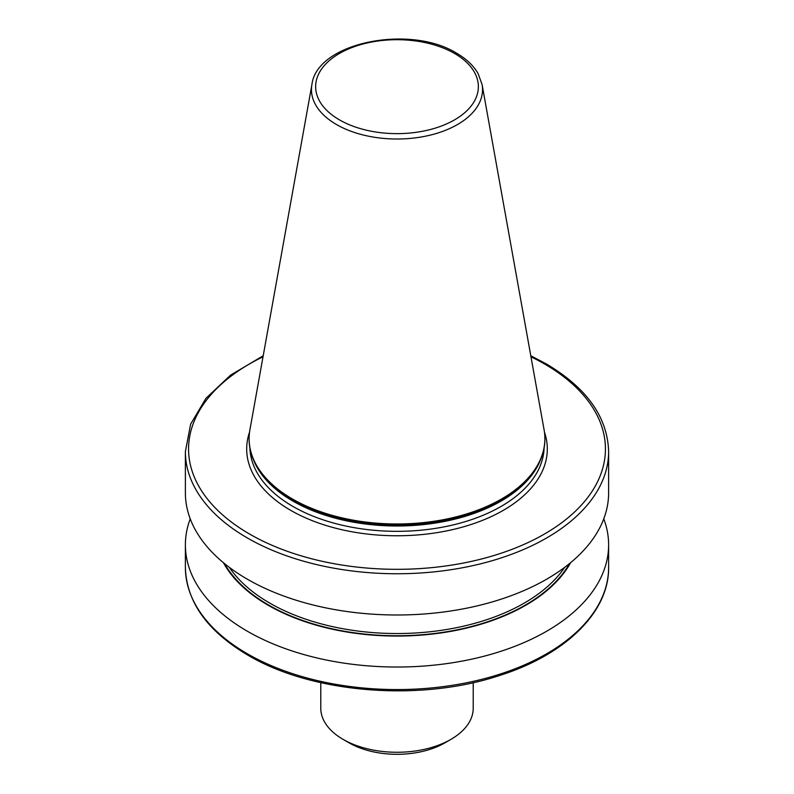 <?xml version="1.0" encoding="UTF-8"?>
<svg xmlns="http://www.w3.org/2000/svg" width="794" height="794" viewBox="0 0 794 794"><rect width="100%" height="100%" fill="white"/><g stroke="black" fill="none" stroke-linecap="round" stroke-linejoin="round"><path stroke-width="1.19" d="M482.087 84.531L544.089 429.802A147.882 85.375 180 0 1 544.883 438.616A147.882 85.375 180 0 1 453.592 517.49A147.882 85.375 180 0 1 292.43 498.979A147.882 85.375 180 0 1 249.118 438.616A147.882 85.375 180 0 1 249.912 429.802L311.913 84.531A85.544 49.387 180 0 0 336.517 124.549A85.544 49.387 180 0 0 433.772 134.216A85.544 49.387 180 0 0 482.087 84.531L478.147 73.693C473.621 65.723 466.455 58.915 456.639 53.248C410.25 24.128 316.875 42.3 311.913 84.531M544.873 438.953A147.882 85.375 180 0 1 544.883 439.3A147.882 85.375 180 0 1 531.99 474.157A147.882 85.375 180 0 1 292.43 499.674A147.882 85.375 180 0 1 262.01 474.157A147.882 85.375 180 0 1 249.118 439.3A147.882 85.375 180 0 1 249.127 438.953M608.621 451.578L608.621 492.816A211.621 122.177 180 0 1 477.978 605.693A211.621 122.177 180 0 1 247.361 579.213A211.621 122.177 180 0 1 185.379 492.816L185.379 451.578A211.621 122.177 180 0 0 247.361 537.965A211.621 122.177 180 0 0 477.978 564.455A211.621 122.177 180 0 0 608.621 451.578C607.579 417.088 586.697 387.809 545.974 363.731L530.799 355.772M570.588 562.698A182.104 105.136 180 0 1 268.233 605.276A182.104 105.136 180 0 1 223.412 562.698M603.768 518.839A211.621 122.177 180 0 1 608.621 544.853A211.621 122.177 180 0 1 477.978 657.73A211.621 122.177 180 0 1 247.361 631.24A211.621 122.177 180 0 1 185.379 544.853A211.621 122.177 180 0 1 190.232 518.839M473.214 682.661L473.214 708.268A76.214 43.998 180 0 1 450.893 739.383A76.214 43.998 180 0 1 343.107 739.383L343.107 739.383A76.214 43.998 180 0 1 320.786 708.268L320.786 682.661M450.893 739.383L444.908 742.847A67.748 39.114 180 0 1 349.092 742.847L343.107 739.383L349.092 742.847M263.022 356.794A208.445 120.341 0 0 0 249.614 534.074A208.445 120.341 0 0 0 544.386 534.074A208.445 120.341 0 0 0 544.386 363.89A208.445 120.341 0 0 0 530.978 356.794M247.361 653.78A211.621 122.177 0 0 0 477.978 680.269A211.621 122.177 0 0 0 608.621 567.392C609.216 612.253 565.259 654.901 499.148 675.634C419.738 702.015 312.022 693.341 248.026 655.239C207.303 631.161 186.421 601.882 185.379 567.392A211.621 122.177 0 0 0 247.361 653.78M339.475 119.884A81.355 46.965 0 0 0 454.525 119.884A81.355 46.965 0 0 0 454.525 53.456A81.355 46.965 0 0 0 339.475 53.456A81.355 46.965 0 0 0 339.475 119.884M531.851 474.346A147.565 85.196 180 0 1 531.702 474.524A147.565 85.196 180 0 1 292.658 499.992A147.565 85.196 180 0 1 262.298 474.524A147.565 85.196 180 0 1 262.149 474.346M539.989 461.076A147.138 84.948 180 0 1 436.76 522.829A147.138 84.948 180 0 1 292.956 501.113A147.138 84.948 180 0 1 254.011 461.076M544.108 447.985A147.138 84.948 180 0 1 452.024 525.171A147.138 84.948 180 0 1 292.956 506.453A147.138 84.948 180 0 1 249.892 447.985M544.456 432.135A150.314 86.784 180 0 1 467.795 525.539A150.314 86.784 180 0 1 290.713 510.344A150.314 86.784 180 0 1 249.544 432.135M564.673 567.353A179.95 103.895 180 0 1 269.752 603.103A179.95 103.895 180 0 1 229.327 567.353M569.506 563.581A181.538 104.808 180 0 1 268.63 605.048A181.538 104.808 180 0 1 224.494 563.581M544.883 438.616L544.883 439.3M608.621 544.853L608.621 567.392M185.379 544.853L185.379 567.392M249.118 438.616L249.118 439.3M263.201 355.772L230.597 375.125L205.993 398.26L190.629 424.155L185.379 451.578"/></g></svg>
